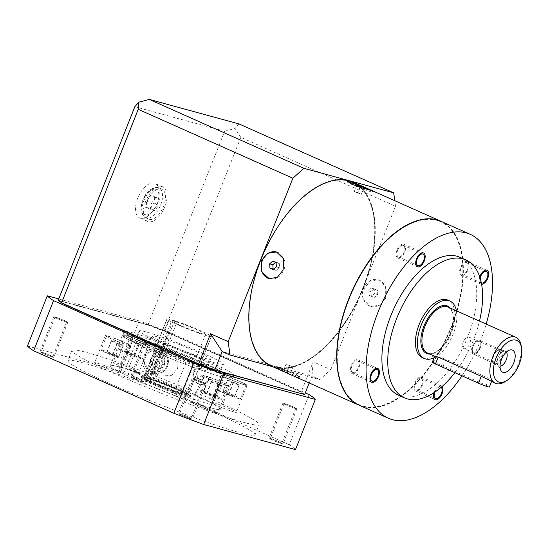 <?xml version="1.0" encoding="UTF-8"?>
<svg xmlns="http://www.w3.org/2000/svg" width="549" height="549" viewBox="0 0 549 549"><rect width="100%" height="100%" fill="white"/><g stroke="black" fill="none" stroke-linecap="round" stroke-linejoin="round"><path stroke-width="0.41" stroke-dasharray="2.75 2.06" d="M521.138 345.479A25.165 13.183 -66 0 1 518.482 363.802A25.165 13.183 -66 0 1 504.991 381.72M438.177 357.09L445.87 359.197L488.939 378.385L491.801 380.896L489.331 380.574M434.039 357.797A31.458 16.484 -66 0 0 453.165 334.156A31.458 16.484 114 0 0 456.411 310.809M422.373 357.632A31.458 16.484 -66 0 0 451.209 333.277A31.458 16.484 114 0 0 447.977 300.166M454.908 372.675A75.494 39.555 -66 0 0 473.657 339.412A75.494 39.555 114 0 0 479.483 321.09M398.581 395.239A75.494 39.555 114 0 0 467.782 336.798A75.494 39.555 114 0 0 460.028 257.323M461.984 375.832A100.659 52.745 114 0 0 486.194 324.082M481.343 282.927A6.293 3.294 -66 0 1 480.155 278.185M434.89 392.055A6.293 3.294 -66 0 1 434.973 391.849A6.293 3.294 -66 0 1 440.737 386.983A6.293 3.294 -66 0 1 441.176 387.258M359.17 405.231A100.659 52.745 -66 0 0 363.164 406.658A100.659 52.745 114 0 0 449.912 331.04A100.659 52.745 114 0 0 441.094 221.343M363.349 406.191A100.151 52.478 114 0 0 449.665 330.951A100.151 52.478 114 0 0 440.888 221.803A100.151 52.478 114 0 0 436.915 220.382A100.151 52.478 -66 0 0 350.598 295.616A100.151 52.478 -66 0 0 359.375 404.771A100.151 52.478 -66 0 0 363.349 406.191M363.157 406.102A100.151 52.478 114 0 0 449.473 330.869A100.151 52.478 114 0 0 440.696 221.714A100.151 52.478 114 0 0 436.723 220.293A100.151 52.478 114 0 0 350.406 295.534A100.151 52.478 114 0 0 359.176 404.682A100.151 52.478 114 0 0 363.157 406.102M359.073 405.189A100.659 52.745 -66 0 0 362.971 406.569A100.659 52.745 114 0 0 449.679 331.047A100.659 52.745 114 0 0 440.998 221.302M291.464 375.063L297.483 377.389L299.679 377.444L297.476 375.344L290.778 372.277L273.972 367.274M271.069 365.977A100.659 52.745 -66 0 0 275.063 367.405A100.659 52.745 114 0 0 361.818 291.793A100.659 52.745 114 0 0 352.993 182.09M364.22 288.451L363.788 299.644L370.863 306.466L379.524 305.258L385.755 298.045L385.645 286.702L378.158 279.764L370.033 281.115L364.22 288.451M347.682 181.005L347.318 181.925A13.842 0.947 -158.4 0 0 356.342 186.475A13.842 0.947 -158.4 0 0 370.952 191.821A13.842 0.947 21.6 0 0 373.052 192.116A13.842 0.947 21.6 0 0 370.177 190.318M347.318 181.925A13.842 0.947 -158.4 0 1 348.251 181.945M276.504 251.984L276.662 252.025A13.842 11.749 -74.7 0 1 283.785 270.177A13.842 11.749 105.3 0 1 269.367 278.727A13.842 11.749 105.3 0 1 269.264 278.7M272.709 261.125L275.914 261.997L275.502 262.367M276.099 262.635L279.304 263.506L275.914 261.997M276.408 266.889L279.613 267.768L279.304 263.506M273.327 269.634L276.531 270.513L279.613 267.768M273.738 269.271L276.531 270.513M297.942 376.223A13.842 0.947 -158.4 0 1 283.325 370.884A13.842 0.947 -158.4 0 1 274.308 366.334A13.842 0.947 -158.4 0 1 276.408 366.629A13.842 0.947 21.6 0 1 291.025 371.975A13.842 0.947 21.6 0 1 300.042 376.525A13.842 0.947 21.6 0 1 297.942 376.223M283.558 370.15L290.798 372.709L283.558 370.15L286.098 364.083L293.104 366.876L285.864 364.31M283.785 369.916L286.098 364.083M286.949 371.659L289.261 365.819M290.565 372.936L292.878 367.103M290.798 372.709L293.104 366.876M287.401 371.199L289.714 365.36M352.794 182.549A100.151 52.478 114 0 1 361.565 291.704A100.151 52.478 114 0 1 275.248 366.938A100.151 52.478 -66 0 1 271.275 365.517A100.151 52.478 -66 0 1 262.497 256.369A100.151 52.478 -66 0 1 348.814 181.136A100.151 52.478 114 0 1 352.794 182.549L352.595 182.467A100.151 52.478 -66 0 1 361.372 291.615A100.151 52.478 -66 0 1 275.056 366.849A100.151 52.478 -66 0 1 271.076 365.435A100.151 52.478 -66 0 1 262.305 256.28A100.151 52.478 -66 0 1 348.622 181.046A100.151 52.478 -66 0 1 352.595 182.467M272.812 366.753L319.765 379.585L330.8 369.669L313.177 361.818L301.257 391.931L304.633 394.539M134.834 106.712L224.623 131.252L148.01 324.761L164.213 330.875L240.826 137.367L395.493 206.273L394.745 200.694M395.493 206.273L330.8 369.669M319.765 379.585L311.935 376.099L313.177 361.818M164.213 330.875L301.257 391.931M240.826 137.367L235.034 128.473L239.035 123.944M224.623 131.252L235.034 128.473M58.221 300.221L148.01 324.761M157 203.308A18.872 9.889 -66 0 1 139.7 217.919A18.872 9.889 -66 0 1 137.765 198.052A18.872 9.889 -66 0 1 155.065 183.441A18.872 9.889 -66 0 1 157 203.308M58.544 300.344L61.92 302.952L198.573 363.836L214.776 369.951L304.304 394.415L300.934 391.808L164.281 330.923L148.079 324.809L58.503 300.44M58.729 298.931L139.144 320.911A144.696 9.882 -158.4 0 1 168.975 332.166L305.285 392.892M304.215 394.649L300.838 392.041L164.185 331.157L147.983 325.042L58.455 300.577M309.135 394.607L289.261 444.793A144.696 9.882 -158.4 0 1 295.479 449.597M168.975 332.166L149.108 382.351L289.261 444.793M210.233 378.007A10.067 8.544 105.3 0 1 199.747 384.225A10.067 8.544 105.3 0 1 194.572 371.028A10.067 8.544 105.3 0 1 205.058 364.811A10.067 8.544 105.3 0 1 210.233 378.007M139.144 320.911L119.277 371.097A144.696 9.882 -158.4 0 1 149.108 382.351M27.45 346L119.277 371.097M67.877 360.748A100.659 6.876 -158.4 0 0 133.482 393.832A100.659 6.876 -158.4 0 0 239.776 432.687A100.659 6.876 21.6 0 0 255.052 434.856A100.659 6.876 21.6 0 0 189.446 401.765A100.659 6.876 21.6 0 0 83.153 362.91A100.659 6.876 -158.4 0 0 67.877 360.748L71.94 350.475A100.659 6.876 -158.4 0 1 87.216 352.636A100.659 6.876 21.6 0 1 193.509 391.492A100.659 6.876 21.6 0 1 259.121 424.583A100.659 6.876 21.6 0 1 243.838 422.414A100.659 6.876 -158.4 0 1 137.545 383.566A100.659 6.876 -158.4 0 1 71.94 350.475M51.791 356.747A6.293 0.432 -158.4 0 1 45.148 354.318A6.293 0.432 -158.4 0 1 41.045 352.252A6.293 0.432 -158.4 0 1 41.999 352.389A6.293 0.432 -158.4 0 1 48.641 354.812A6.293 0.432 -158.4 0 1 52.745 356.884A6.293 0.432 -158.4 0 1 51.791 356.747M190.228 418.427A6.293 0.432 -158.4 0 1 183.586 415.998A6.293 0.432 -158.4 0 1 179.482 413.925A6.293 0.432 -158.4 0 1 180.436 414.063A6.293 0.432 -158.4 0 1 187.079 416.492A6.293 0.432 -158.4 0 1 191.182 418.558A6.293 0.432 -158.4 0 1 190.228 418.427M280.923 443.208A6.293 0.432 -158.4 0 1 274.28 440.785A6.293 0.432 -158.4 0 1 270.183 438.713A6.293 0.432 -158.4 0 1 271.137 438.85A6.293 0.432 -158.4 0 1 277.78 441.279A6.293 0.432 -158.4 0 1 281.877 443.345A6.293 0.432 -158.4 0 1 280.923 443.208M142.493 381.534A6.293 0.432 -158.4 0 1 135.843 379.105A6.293 0.432 -158.4 0 1 131.746 377.039A6.293 0.432 -158.4 0 1 132.7 377.17A6.293 0.432 -158.4 0 1 139.343 379.599A6.293 0.432 -158.4 0 1 143.447 381.672A6.293 0.432 -158.4 0 1 142.493 381.534M110.315 365.668A59.388 4.056 -158.4 0 0 149.019 385.192A59.388 4.056 -158.4 0 0 211.736 408.113A59.388 4.056 21.6 0 0 220.746 409.389A59.388 4.056 21.6 0 0 182.042 389.865A59.388 4.056 21.6 0 0 119.325 366.945A59.388 4.056 -158.4 0 0 110.315 365.668L122.42 335.089A59.388 4.056 21.6 0 0 161.125 354.613A59.388 4.056 21.6 0 0 223.841 377.534A59.388 4.056 21.6 0 0 232.851 378.81A59.388 4.056 21.6 0 0 194.147 359.286A59.388 4.056 21.6 0 0 131.431 336.365A59.388 4.056 21.6 0 0 122.42 335.089M118.268 372.599A13.842 0.947 -158.4 0 1 103.651 367.254A13.842 0.947 -158.4 0 1 94.634 362.704A13.842 0.947 -158.4 0 1 96.734 362.999A13.842 0.947 -158.4 0 1 111.351 368.345A13.842 0.947 -158.4 0 1 120.368 372.895A13.842 0.947 -158.4 0 1 118.268 372.599M215.832 412.477A13.842 0.947 -158.4 0 1 201.222 407.132A13.842 0.947 -158.4 0 1 192.198 402.582A13.842 0.947 -158.4 0 1 194.298 402.884A13.842 0.947 -158.4 0 1 208.915 408.223A13.842 0.947 -158.4 0 1 217.932 412.773A13.842 0.947 -158.4 0 1 215.832 412.477M234.327 412.052A13.842 0.947 -158.4 0 1 219.71 406.713A13.842 0.947 -158.4 0 1 210.692 402.163A13.842 0.947 -158.4 0 1 212.792 402.458A13.842 0.947 -158.4 0 1 227.403 407.804A13.842 0.947 -158.4 0 1 236.427 412.354A13.842 0.947 -158.4 0 1 234.327 412.052M136.763 372.174A13.842 0.947 -158.4 0 1 122.146 366.835A13.842 0.947 -158.4 0 1 113.121 362.285A13.842 0.947 -158.4 0 1 115.228 362.58A13.842 0.947 -158.4 0 1 129.839 367.919A13.842 0.947 -158.4 0 1 138.863 372.469A13.842 0.947 -158.4 0 1 136.763 372.174M122.653 335.178A59.134 4.042 -158.4 0 0 161.2 354.62A59.134 4.042 -158.4 0 0 223.642 377.444A59.134 4.042 21.6 0 0 232.618 378.721A59.134 4.042 21.6 0 0 194.078 359.279A59.134 4.042 21.6 0 0 131.63 336.455A59.134 4.042 -158.4 0 0 122.653 335.178L124.04 331.678A59.134 4.042 21.6 0 0 162.586 351.12A59.134 4.042 21.6 0 0 225.028 373.944A59.134 4.042 21.6 0 0 234.004 375.221A59.134 4.042 21.6 0 0 195.465 355.779A59.134 4.042 21.6 0 0 133.016 332.948A59.134 4.042 21.6 0 0 124.04 331.678M136.907 336.777A45.293 3.095 -158.4 0 0 166.429 351.662A45.293 3.095 -158.4 0 0 214.261 369.148A45.293 3.095 21.6 0 0 221.137 370.122A45.293 3.095 21.6 0 0 191.615 355.23A45.293 3.095 21.6 0 0 143.783 337.745A45.293 3.095 -158.4 0 0 136.907 336.777L139.22 330.937A45.293 3.095 21.6 0 0 168.742 345.829A45.293 3.095 21.6 0 0 216.574 363.314A45.293 3.095 21.6 0 0 223.45 364.289A45.293 3.095 21.6 0 0 193.927 349.397A45.293 3.095 21.6 0 0 146.096 331.912A45.293 3.095 21.6 0 0 139.22 330.937M197.366 351.991A31.458 2.148 21.6 0 0 167.774 340.229A31.458 2.148 21.6 0 0 152.087 336.036A31.458 2.148 21.6 0 0 165.297 343.228A31.458 2.148 21.6 0 0 194.895 354.997A31.458 2.148 21.6 0 0 210.583 359.19A31.458 2.148 21.6 0 0 197.366 351.991M207.344 367.363A31.458 2.148 -158.4 0 0 194.133 360.165A31.458 2.148 21.6 0 0 154.99 345.266A31.458 2.148 21.6 0 0 152.423 344.566A31.458 2.148 21.6 0 0 148.854 344.202A31.458 2.148 21.6 0 0 162.065 351.401A31.458 2.148 -158.4 0 0 191.656 363.17A31.458 2.148 -158.4 0 0 207.344 367.363L210.583 359.19M158.318 347.194L137.71 338.012A50.33 3.438 21.6 0 0 131.307 337.258A50.33 3.438 21.6 0 0 185.885 362.491L223.265 374.542A50.33 3.438 21.6 0 0 224.891 374.308A50.33 3.438 21.6 0 0 193.2 358.229A50.33 3.438 21.6 0 0 140.276 338.712L160.884 347.894A23.909 1.633 21.6 0 0 158.318 347.194L146.027 378.24A23.909 1.633 21.6 0 0 143.577 378.028A23.909 1.633 21.6 0 0 153.624 383.497A23.909 1.633 21.6 0 0 176.112 392.439A23.909 1.633 21.6 0 0 188.032 395.63A23.909 1.633 21.6 0 0 177.993 390.161A23.909 1.633 21.6 0 0 148.594 378.94L160.884 347.894M148.594 378.94L146.624 378.062A26.421 1.805 -158.4 0 1 174.259 388.335A26.421 1.805 -158.4 0 1 190.373 396.556A26.421 1.805 -158.4 0 1 165.146 388.507A26.421 1.805 -158.4 0 1 141.237 377.101A26.421 1.805 -158.4 0 1 144.064 377.362L144.339 376.662L125.694 368.352L137.71 338.012M144.064 377.362L146.027 378.24M185.885 362.491L173.868 392.837L211.248 404.887L223.265 374.542M173.868 392.837A50.33 3.438 -158.4 0 1 119.291 367.604A50.33 3.438 -158.4 0 1 125.694 368.352M140.276 338.712L128.26 369.058A50.33 3.438 -158.4 0 1 181.191 388.575A50.33 3.438 -158.4 0 1 212.882 404.654A50.33 3.438 -158.4 0 1 211.248 404.887M142.905 360.817L148.505 369.038L160.466 376.099L171.954 375.31L177.821 368.008L176.105 358.497L165.469 351.381L153.94 350.694L145.876 353.316A12.579 10.685 105.3 0 1 156.98 349.061A12.579 10.685 105.3 0 1 163.966 364.014A12.579 10.685 105.3 0 1 150.344 373.334A12.579 10.685 105.3 0 1 142.905 360.817L145.876 353.316M128.26 369.058L146.906 377.362A26.421 1.805 21.6 0 1 174.541 387.635A26.421 1.805 21.6 0 1 190.654 395.856A26.421 1.805 21.6 0 1 165.421 387.807A26.421 1.805 21.6 0 1 141.518 376.401A26.421 1.805 21.6 0 1 144.339 376.662M146.624 378.062L146.906 377.362M201.373 331.102A23.909 1.633 21.6 0 0 178.885 322.16A23.909 1.633 21.6 0 0 166.965 318.969A23.909 1.633 21.6 0 0 177.004 324.438A23.909 1.633 -158.4 0 0 199.493 333.387A23.909 1.633 -158.4 0 0 211.413 336.571A23.909 1.633 -158.4 0 0 201.373 331.102M176.908 322.078L172.077 319.923A23.779 1.626 -158.4 0 1 196.906 329.174A23.779 1.626 -158.4 0 1 211.296 336.523A23.779 1.626 -158.4 0 1 188.588 329.283A23.779 1.626 -158.4 0 1 167.081 319.017A23.779 1.626 -158.4 0 1 169.511 319.223L174.342 321.378A17.616 1.201 -158.4 0 0 172.811 321.289L149.705 379.64A17.616 1.201 21.6 0 0 165.64 387.244A17.616 1.201 21.6 0 0 182.46 392.61A17.616 1.201 21.6 0 0 172.091 387.285A17.616 1.201 21.6 0 0 153.802 380.436L176.908 322.078A17.616 1.201 -158.4 0 1 195.19 328.933A17.616 1.201 -158.4 0 1 205.566 334.259A17.616 1.201 -158.4 0 1 188.746 328.892A17.616 1.201 -158.4 0 1 172.811 321.289M153.802 380.436L148.971 378.282A23.779 1.626 -158.4 0 1 173.807 387.532A23.779 1.626 -158.4 0 1 188.197 394.882A23.779 1.626 -158.4 0 1 165.489 387.635A23.779 1.626 -158.4 0 1 143.975 377.376A23.779 1.626 -158.4 0 1 146.405 377.582L169.511 319.223M146.405 377.582L151.236 379.736L174.342 321.378M148.971 378.282L172.077 319.923M151.236 379.736A17.616 1.201 21.6 0 0 149.705 379.64M161.982 364.907A10.692 9.079 105.3 0 1 150.845 371.515A10.692 9.079 105.3 0 1 145.341 357.488A10.692 9.079 105.3 0 1 156.479 350.88A10.692 9.079 105.3 0 1 161.982 364.907M155.552 360.933L159.663 357.275L164.185 359.286L164.597 364.961L160.486 368.626L155.964 366.608L155.552 360.933L150.426 359.533L150.838 365.209L155.353 367.226L159.464 363.562L159.052 357.886L154.53 355.876L150.426 359.533M159.663 357.275L154.53 355.876M155.964 366.608L150.838 365.209M160.486 368.626L155.353 367.226M164.597 364.961L159.464 363.562M164.185 359.286L159.052 357.886M128.988 345.52A13.842 0.947 -158.4 0 1 114.377 340.174A13.842 0.947 -158.4 0 1 105.353 335.624A13.842 0.947 -158.4 0 1 107.453 335.926A13.842 0.947 -158.4 0 1 122.07 341.265A13.842 0.947 -158.4 0 1 131.094 345.815A13.842 0.947 -158.4 0 1 128.988 345.52M108.434 336.359A12.579 0.858 -158.4 0 1 121.72 341.217A12.579 0.858 -158.4 0 1 129.921 345.355A12.579 0.858 -158.4 0 1 128.013 345.081A12.579 0.858 -158.4 0 1 114.727 340.229A12.579 0.858 -158.4 0 1 106.527 336.091A12.579 0.858 -158.4 0 1 108.434 336.359M226.552 385.398A13.842 0.947 -158.4 0 1 211.941 380.059A13.842 0.947 -158.4 0 1 202.917 375.509A13.842 0.947 -158.4 0 1 205.017 375.804A13.842 0.947 -158.4 0 1 219.634 381.15A13.842 0.947 -158.4 0 1 228.659 385.7A13.842 0.947 -158.4 0 1 226.552 385.398M225.577 384.966A12.579 0.858 -158.4 0 1 212.291 380.107A12.579 0.858 -158.4 0 1 204.091 375.969A12.579 0.858 -158.4 0 1 205.999 376.243A12.579 0.858 -158.4 0 1 219.284 381.095A12.579 0.858 -158.4 0 1 227.485 385.233A12.579 0.858 -158.4 0 1 225.577 384.966M245.046 384.979A13.842 0.947 -158.4 0 1 230.429 379.634A13.842 0.947 -158.4 0 1 221.412 375.084A13.842 0.947 -158.4 0 1 223.512 375.386A13.842 0.947 -158.4 0 1 238.129 380.725A13.842 0.947 -158.4 0 1 247.146 385.274A13.842 0.947 -158.4 0 1 245.046 384.979M244.065 384.54A12.579 0.858 -158.4 0 1 230.779 379.682A12.579 0.858 -158.4 0 1 222.578 375.55A12.579 0.858 -158.4 0 1 224.486 375.818A12.579 0.858 -158.4 0 1 237.779 380.677A12.579 0.858 -158.4 0 1 245.979 384.815A12.579 0.858 -158.4 0 1 244.065 384.54M147.482 345.095A13.842 0.947 -158.4 0 1 132.865 339.756A13.842 0.947 -158.4 0 1 123.848 335.206A13.842 0.947 -158.4 0 1 125.947 335.501A13.842 0.947 -158.4 0 1 140.558 340.847A13.842 0.947 -158.4 0 1 149.582 345.396A13.842 0.947 -158.4 0 1 147.482 345.095M146.501 344.662A12.579 0.858 -158.4 0 1 133.215 339.804A12.579 0.858 -158.4 0 1 125.014 335.665A12.579 0.858 -158.4 0 1 126.922 335.94A12.579 0.858 -158.4 0 1 140.215 340.799A12.579 0.858 -158.4 0 1 148.415 344.93A12.579 0.858 -158.4 0 1 146.501 344.662M102.889 350.365A12.579 0.858 -158.4 0 1 116.175 355.224A12.579 0.858 -158.4 0 1 124.376 359.362A12.579 0.858 -158.4 0 1 122.468 359.087A12.579 0.858 -158.4 0 1 109.182 354.229A12.579 0.858 -158.4 0 1 100.982 350.097A12.579 0.858 -158.4 0 1 102.889 350.365M118.33 357.248L106.643 352.595L107.028 352.211L118.708 356.864L122.949 345.575L116.916 343.441L111.269 340.922L111.646 340.538L123.333 345.191L122.949 345.575M220.032 398.972A12.579 0.858 -158.4 0 1 206.747 394.113A12.579 0.858 -158.4 0 1 198.546 389.975A12.579 0.858 -158.4 0 1 200.454 390.243A12.579 0.858 -158.4 0 1 213.739 395.102A12.579 0.858 -158.4 0 1 221.94 399.24A12.579 0.858 -158.4 0 1 220.032 398.972M213.945 395.616L216.985 397.291L213.287 396.282L203.494 391.924L213.945 395.616L218.564 383.95L221.611 385.624L211.159 381.926L208.119 380.251L218.564 383.95M238.52 398.547A12.579 0.858 -158.4 0 1 225.234 393.688A12.579 0.858 -158.4 0 1 217.033 389.557A12.579 0.858 -158.4 0 1 218.941 389.824A12.579 0.858 -158.4 0 1 232.234 394.683A12.579 0.858 -158.4 0 1 240.435 398.814A12.579 0.858 -158.4 0 1 238.52 398.547M223.079 391.67L234.766 396.323L234.382 396.701L228.35 394.566L222.702 392.048L227.705 379.997L227.32 380.382L232.975 382.9L239.007 385.034L239.385 384.65L227.705 379.997M140.956 358.669A12.579 0.858 -158.4 0 1 127.67 353.81A12.579 0.858 -158.4 0 1 119.469 349.672A12.579 0.858 -158.4 0 1 121.377 349.946A12.579 0.858 -158.4 0 1 134.663 354.798A12.579 0.858 -158.4 0 1 142.87 358.936A12.579 0.858 -158.4 0 1 140.956 358.669M127.464 353.295L124.424 351.621L128.123 352.63L137.916 356.994L127.464 353.295L132.089 341.622L129.042 339.948L132.748 340.956L142.534 345.321L132.089 341.622M229.111 393.805L233.737 382.131M222.702 392.048L227.32 380.382M228.35 394.566L232.975 382.9M234.382 396.701L239.007 385.034M234.766 396.323L239.385 384.65M124.424 351.621L129.042 339.948M134.21 355.978L138.835 344.312M137.916 356.994L142.534 345.321M134.869 355.32L139.494 343.647M128.123 352.63L132.748 340.956M112.298 355.107L116.916 343.441M118.708 356.864L123.333 345.191M113.06 354.345L117.678 342.672M107.028 352.211L111.646 340.538M106.643 352.595L111.269 340.922M216.985 397.291L221.611 385.624M207.199 392.933L211.818 381.26M203.494 391.924L208.119 380.251M206.541 393.599L211.159 381.926M213.287 396.282L217.905 384.609M65.654 321.735A6.293 0.432 -158.4 0 1 59.011 319.305A6.293 0.432 -158.4 0 1 54.907 317.24A6.293 0.432 -158.4 0 1 55.861 317.37A6.293 0.432 -158.4 0 1 62.511 319.799A6.293 0.432 -158.4 0 1 66.607 321.872A6.293 0.432 -158.4 0 1 65.654 321.735A6.293 0.432 21.6 0 0 63.965 320.431A6.293 0.432 21.6 0 0 55.861 317.37A6.293 0.432 21.6 0 0 57.549 318.681A6.293 0.432 21.6 0 0 65.654 321.735M204.091 383.408A6.293 0.432 -158.4 0 1 197.448 380.985A6.293 0.432 -158.4 0 1 193.344 378.913A6.293 0.432 -158.4 0 1 194.298 379.05A6.293 0.432 -158.4 0 1 200.941 381.48A6.293 0.432 -158.4 0 1 205.045 383.545A6.293 0.432 -158.4 0 1 204.091 383.408M294.786 408.195A6.293 0.432 -158.4 0 1 288.143 405.766A6.293 0.432 -158.4 0 1 284.046 403.7A6.293 0.432 -158.4 0 1 285 403.838A6.293 0.432 -158.4 0 1 291.643 406.267A6.293 0.432 -158.4 0 1 295.746 408.332A6.293 0.432 -158.4 0 1 294.786 408.195A6.293 0.432 21.6 0 0 293.097 406.891A6.293 0.432 21.6 0 0 285 403.838A6.293 0.432 21.6 0 0 286.688 405.141A6.293 0.432 21.6 0 0 294.786 408.195M156.355 346.522A6.293 0.432 -158.4 0 1 149.712 344.093A6.293 0.432 -158.4 0 1 145.609 342.027A6.293 0.432 -158.4 0 1 146.562 342.157A6.293 0.432 -158.4 0 1 153.205 344.587A6.293 0.432 -158.4 0 1 157.309 346.659A6.293 0.432 -158.4 0 1 156.355 346.522M209.334 377.76A10.067 8.544 105.3 0 1 198.855 383.984A10.067 8.544 105.3 0 1 193.673 370.781A10.067 8.544 105.3 0 1 204.159 364.563A10.067 8.544 105.3 0 1 209.334 377.76M197.4 377.932L196.981 372.256L201.092 368.599L205.614 370.609L206.026 376.285L201.915 379.949L193.55 376.882L193.138 371.206L197.242 367.542L201.764 369.559L202.176 375.235L198.072 378.899L193.55 376.882M196.981 372.256L193.138 371.206M201.915 379.949L198.072 378.899M206.026 376.285L202.176 375.235M205.614 370.609L201.764 369.559M201.092 368.599L197.242 367.542M309.211 382.969L311.935 376.099L222.146 351.559M145.595 201.538A18.872 9.889 114 0 0 147.537 221.412A18.872 9.889 114 0 0 164.837 206.801A18.872 9.889 114 0 0 162.895 186.928A18.872 9.889 114 0 0 145.595 201.538M146.878 201.888A16.353 8.571 -66 0 1 161.873 189.227A16.353 8.571 -66 0 1 163.554 206.445A16.353 8.571 -66 0 1 148.559 219.113A16.353 8.571 -66 0 1 146.878 201.888M155.676 197.825L151.51 203.157L151.05 209.498L154.756 210.507L158.915 205.182L159.375 198.841L150.776 195.65L154.482 196.659L154.022 203L149.863 208.332L146.158 207.316L146.617 200.975L150.776 195.65M146.617 200.975L151.51 203.157M146.158 207.316L151.05 209.498M149.863 208.332L154.756 210.507M154.022 203L158.915 205.182M154.482 196.659L159.375 198.841M362.395 188.115L363.63 188.485M360.199 187.339L358.106 192.63L354.256 191.58L361.269 194.367L358.106 192.63M356.685 185.795L354.482 191.347M363.809 188.307L361.496 194.14M363.575 188.533L361.269 194.367M359.959 187.25L357.646 193.09M356.569 185.74L354.256 191.58M385.117 297.867A13.842 11.749 -74.7 0 0 377.993 279.722A13.842 11.749 -74.7 0 0 363.582 288.273A13.842 11.749 105.3 0 0 370.699 306.424A13.842 11.749 105.3 0 0 385.117 297.867M371.268 295.815L370.959 291.56L374.041 288.815L377.431 290.325L377.739 294.58L374.658 297.325L368.056 294.943L367.748 290.682L370.829 287.937L374.226 289.447L374.535 293.708L371.453 296.453L368.056 294.943M370.959 291.56L367.748 290.682M374.658 297.325L371.453 296.453M377.739 294.58L374.535 293.708M377.431 290.325L374.226 289.447M374.041 288.815L370.829 287.937M397.648 250.241A6.293 3.294 -66 0 1 403.412 245.369A6.293 3.294 -66 0 1 404.057 251.991A6.293 3.294 -66 0 1 398.293 256.863A6.293 3.294 -66 0 1 397.648 250.241M466.657 262.628A6.293 3.294 -66 0 1 466.904 262.717A6.293 3.294 -66 0 1 467.453 269.573A6.293 3.294 -66 0 1 462.032 274.301A6.293 3.294 -66 0 1 461.784 274.212A6.293 3.294 -66 0 1 461.229 267.356A6.293 3.294 -66 0 1 466.657 262.628M421.804 384.883A6.293 3.294 -66 0 1 416.039 389.749A6.293 3.294 -66 0 1 415.394 383.127A6.293 3.294 -66 0 1 421.158 378.261A6.293 3.294 -66 0 1 421.804 384.883M352.801 372.49A6.293 3.294 -66 0 1 352.547 372.4A6.293 3.294 -66 0 1 351.998 365.545A6.293 3.294 -66 0 1 357.42 360.817A6.293 3.294 -66 0 1 357.667 360.906A6.293 3.294 -66 0 1 358.223 367.761A6.293 3.294 -66 0 1 352.801 372.49M432.269 362.278A7.549 0.515 -158.4 0 1 436.03 363.28A7.549 0.515 -158.4 0 1 443.132 366.108L486.208 385.295A7.549 0.515 -158.4 0 1 489.379 387.024M478.9 341.354A6.416 3.363 -66 0 1 479.558 348.107A6.416 3.363 114 0 1 473.677 353.076A6.416 3.363 114 0 1 473.018 346.323A6.416 3.363 -66 0 1 478.9 341.354L499.165 350.386A6.416 3.363 -66 0 0 496.721 350.784A6.416 3.363 -66 0 0 493.283 355.347A6.416 3.363 114 0 0 492.604 360.02L492.872 361.551A8.05 4.22 114 0 1 493.723 355.69A8.05 4.22 -66 0 1 498.039 349.953A8.05 4.22 -66 0 1 501.107 349.452L505.409 351.374A8.05 4.22 -66 0 0 504.565 351.182A8.05 4.22 -66 0 0 498.025 357.605A8.05 4.22 114 0 0 498.149 365.586A8.05 4.22 114 0 0 498.856 366.087A8.05 4.22 114 0 0 500.029 366.272M505.409 351.374A8.05 4.22 -66 0 1 506.336 352.115M501.107 349.452A8.05 4.22 -66 0 1 501.93 357.934A8.05 4.22 114 0 1 494.546 364.165L498.856 366.087M492.872 361.551A8.05 4.22 114 0 0 494.546 364.165M492.604 360.02A6.416 3.363 114 0 0 493.942 362.107A6.416 3.363 114 0 0 499.823 357.138A6.416 3.363 -66 0 0 499.165 350.386M473.087 346.337A6.293 3.294 -66 0 1 478.852 341.471A6.293 3.294 -66 0 1 479.497 348.093A6.293 3.294 114 0 1 473.732 352.966A6.293 3.294 114 0 1 473.087 346.337M463.939 348.601A6.293 3.294 114 0 1 463.294 341.979A6.293 3.294 -66 0 1 469.059 337.107A6.293 3.294 -66 0 1 469.711 343.729A6.293 3.294 114 0 1 463.939 348.601L473.732 352.966M480.142 348.265A7.549 3.953 -66 0 1 473.217 354.112A7.549 3.953 -66 0 1 472.442 346.165A7.549 3.953 -66 0 1 479.366 340.318A7.549 3.953 -66 0 1 480.142 348.265M493.585 355.587A7.549 3.953 114 0 0 494.361 363.534A7.549 3.953 114 0 0 501.285 357.687A7.549 3.953 114 0 0 500.51 349.74A7.549 3.953 114 0 0 493.585 355.587M397.002 250.063A7.549 3.953 -66 0 1 403.927 244.223A7.549 3.953 -66 0 1 404.702 252.169A7.549 3.953 -66 0 1 397.778 258.009A7.549 3.953 -66 0 1 397.002 250.063M467.117 261.461A7.549 3.953 -66 0 1 467.419 261.571A7.549 3.953 -66 0 1 468.077 269.799A7.549 3.953 -66 0 1 461.572 275.468A7.549 3.953 -66 0 1 461.27 275.365A7.549 3.953 -66 0 1 460.611 267.137A7.549 3.953 -66 0 1 467.117 261.461M479.771 276.984A7.549 3.953 114 0 0 480.849 284.087A7.549 3.953 114 0 0 481.15 284.19A7.549 3.953 114 0 0 481.597 284.265M422.449 385.055A7.549 3.953 -66 0 1 415.524 390.902A7.549 3.953 -66 0 1 414.749 382.955A7.549 3.953 -66 0 1 421.673 377.108A7.549 3.953 -66 0 1 422.449 385.055M442.075 386.482A7.549 3.953 114 0 0 441.245 385.83A7.549 3.953 114 0 0 434.328 391.677A7.549 3.953 114 0 0 433.978 392.659M352.334 373.656A7.549 3.953 -66 0 1 352.039 373.553A7.549 3.953 -66 0 1 351.374 365.325A7.549 3.953 -66 0 1 357.879 359.65A7.549 3.953 -66 0 1 358.181 359.76A7.549 3.953 -66 0 1 358.84 367.988A7.549 3.953 -66 0 1 352.334 373.656M295.767 408.634A7.549 0.515 -158.4 0 1 287.793 405.718A7.549 0.515 -158.4 0 1 282.872 403.241A7.549 0.515 -158.4 0 1 284.018 403.398A7.549 0.515 -158.4 0 1 291.993 406.315A7.549 0.515 -158.4 0 1 296.913 408.799A7.549 0.515 -158.4 0 1 295.767 408.634M281.905 443.647A7.549 0.515 -158.4 0 1 273.93 440.73A7.549 0.515 -158.4 0 1 269.01 438.253A7.549 0.515 -158.4 0 1 270.156 438.411A7.549 0.515 -158.4 0 1 278.13 441.327A7.549 0.515 -158.4 0 1 283.051 443.812A7.549 0.515 -158.4 0 1 281.905 443.647M155.305 345.39A7.549 0.515 -158.4 0 1 158.476 347.119A7.549 0.515 -158.4 0 1 154.715 346.11A7.549 0.515 -158.4 0 1 147.612 343.29A7.549 0.515 -158.4 0 1 144.442 341.56A7.549 0.515 -158.4 0 1 148.203 342.569A7.549 0.515 -158.4 0 1 155.305 345.39M141.443 380.402A7.549 0.515 -158.4 0 1 144.613 382.131A7.549 0.515 -158.4 0 1 140.846 381.13A7.549 0.515 -158.4 0 1 133.75 378.302A7.549 0.515 -158.4 0 1 130.573 376.573A7.549 0.515 -158.4 0 1 134.34 377.582A7.549 0.515 -158.4 0 1 141.443 380.402M154.667 345.218A6.293 0.432 21.6 0 0 146.562 342.157A6.293 0.432 21.6 0 0 148.251 343.461A6.293 0.432 21.6 0 0 156.355 346.522A6.293 0.432 21.6 0 0 154.667 345.218M54.886 316.938A7.549 0.515 -158.4 0 1 62.854 319.854A7.549 0.515 -158.4 0 1 67.774 322.332A7.549 0.515 -158.4 0 1 66.635 322.174A7.549 0.515 -158.4 0 1 58.661 319.257A7.549 0.515 -158.4 0 1 53.74 316.773A7.549 0.515 -158.4 0 1 54.886 316.938M41.024 351.95A7.549 0.515 -158.4 0 1 48.991 354.867A7.549 0.515 -158.4 0 1 53.912 357.344A7.549 0.515 -158.4 0 1 52.766 357.186A7.549 0.515 -158.4 0 1 44.798 354.27A7.549 0.515 -158.4 0 1 39.878 351.785A7.549 0.515 -158.4 0 1 41.024 351.95M195.348 380.176A7.549 0.515 -158.4 0 1 192.177 378.453A7.549 0.515 -158.4 0 1 195.938 379.455A7.549 0.515 -158.4 0 1 203.041 382.282A7.549 0.515 -158.4 0 1 206.211 384.012A7.549 0.515 -158.4 0 1 202.451 383.003A7.549 0.515 -158.4 0 1 195.348 380.176M181.486 415.195A7.549 0.515 -158.4 0 1 178.315 413.466A7.549 0.515 -158.4 0 1 182.076 414.474A7.549 0.515 -158.4 0 1 189.179 417.295A7.549 0.515 -158.4 0 1 192.349 419.024A7.549 0.515 -158.4 0 1 188.588 418.015A7.549 0.515 -158.4 0 1 181.486 415.195M195.986 380.354A6.293 0.432 21.6 0 0 204.091 383.408A6.293 0.432 21.6 0 0 202.403 382.104A6.293 0.432 21.6 0 0 194.298 379.05A6.293 0.432 21.6 0 0 195.986 380.354M450.551 333.538A25.165 13.183 114 0 0 447.963 307.049C454.05 310.878 454.812 319.648 450.235 333.367C445.198 346.844 433.436 356.349 427.479 353.021A25.165 13.183 -66 0 0 450.551 333.538M450.345 308.113A25.92 13.581 114 0 1 450.345 333.38A25.92 13.581 -66 0 1 429.867 354.084M167.37 366.375A10.692 9.079 105.3 0 1 156.232 372.984A10.692 9.079 105.3 0 1 150.728 358.964A10.692 9.079 105.3 0 1 161.866 352.355A10.692 9.079 105.3 0 1 167.37 366.375M166.827 365.957A8.681 7.37 105.3 0 1 156.884 371A8.681 7.37 105.3 0 1 153.322 359.938A8.681 7.37 105.3 0 1 163.266 354.894A8.681 7.37 105.3 0 1 166.827 365.957M160.617 205.141A16.353 8.571 114 0 0 158.935 187.923A16.353 8.571 114 0 0 143.941 200.584A16.353 8.571 114 0 0 145.622 217.802A16.353 8.571 114 0 0 160.617 205.141M157.378 203.919A13.842 7.254 114 0 0 155.401 189.151A13.842 7.254 114 0 0 143.268 200.062A13.842 7.254 114 0 0 145.238 214.824A13.842 7.254 114 0 0 157.378 203.919M445.87 359.197L443.132 366.108M488.939 378.385L486.208 385.295M373.423 191.196L373.052 192.116M273.944 367.254L274.308 366.334M299.679 377.444L300.042 376.525M255.052 434.856L259.121 424.583M220.746 409.389L232.851 378.81M232.618 378.721L234.004 375.221M221.137 370.122L223.45 364.289M148.854 344.202L152.087 336.036M119.291 367.604L131.307 337.258M212.882 404.654L224.891 374.308M143.577 378.028L166.965 318.969M188.032 395.63L211.413 336.571M167.081 319.017L143.975 377.376M211.296 336.523L188.197 394.882M205.566 334.259L182.46 392.61M190.373 396.556L190.654 395.856M141.237 377.101L141.518 376.401M150.344 373.334L160.466 376.099M156.98 349.061L165.469 351.381M150.845 371.515L156.232 372.984C161.996 373.498 165.812 371.309 167.671 366.423C169.648 359.574 167.713 354.88 161.866 352.355L156.479 350.88M105.353 335.624L94.634 362.704M131.094 345.815L120.368 372.895M202.917 375.509L192.198 402.582M228.659 385.7L217.932 412.773M221.412 375.084L210.692 402.163M247.146 385.274L236.427 412.354M123.848 335.206L113.121 362.285M149.582 345.396L138.863 372.469M129.921 345.355L124.376 359.362M106.527 336.091L100.982 350.097M204.091 375.969L198.546 389.975M227.485 385.233L221.94 399.24M222.578 375.55L217.033 389.557M245.979 384.815L240.435 398.814M125.014 335.665L119.469 349.672M148.415 344.93L142.87 358.936M54.907 317.24L41.045 352.252M66.607 321.872L52.745 356.884M193.344 378.913L179.482 413.925M205.045 383.545L191.182 418.558M284.046 403.7L270.183 438.713M295.746 408.332L281.877 443.345M145.609 342.027L131.746 377.039M157.309 346.659L143.447 381.672M198.855 383.984L199.747 384.225M204.159 364.563L205.058 364.811M147.537 221.412L139.7 217.919M162.895 186.928L155.065 183.441M161.873 189.227L158.935 187.923C156.06 185.219 146.151 190.208 142.884 200.008C139.803 208.805 140.716 214.734 145.622 217.802L148.559 219.113M422.991 254.091L403.412 245.369M417.871 265.586L398.293 256.863M486.483 271.439L466.904 262.717M481.363 282.934L461.784 274.212M435.618 398.471L416.039 389.749M440.737 386.983L421.158 378.261M372.126 381.123L352.547 372.4M377.245 369.628L357.667 360.906M491.801 380.896L491.54 381.562M498.149 365.586L500.352 369.052M504.565 351.182L508.614 350.502M496.721 350.784L498.039 349.953M473.677 353.076L493.942 362.107M469.059 337.107L478.852 341.471M494.361 363.534L473.217 354.112M500.51 349.74L479.366 340.318M423.505 252.945L403.927 244.223M417.357 266.732L397.778 258.009M486.99 270.293L467.419 261.571M480.849 284.087L461.27 275.365M435.103 399.624L415.524 390.902M441.245 385.83L421.673 377.108M371.611 382.276L352.039 373.553M377.76 368.482L358.181 359.76M282.872 403.241L269.01 438.253M296.913 408.799L283.051 443.812M158.476 347.119L144.613 382.131M144.442 341.56L130.573 376.573M67.774 322.332L53.912 357.344M53.74 316.773L39.878 351.785M192.177 378.453L178.315 413.466M206.211 384.012L192.349 419.024"/><path stroke-width="0.82" d="M496.07 358.017A22.646 11.865 -66 0 1 510.584 340.668A22.646 11.865 -66 0 1 521.55 347.833A22.646 11.865 -66 0 1 519.162 364.323A22.646 11.865 -66 0 1 507.015 380.45A22.646 11.865 -66 0 1 494.814 378.172A22.646 11.865 -66 0 1 496.07 358.017M501.457 359.492A12.078 6.327 114 0 0 500.352 369.052A12.078 6.327 114 0 0 506.363 371.961A12.078 6.327 114 0 0 513.775 362.855A12.078 6.327 114 0 0 508.614 350.502A12.078 6.327 114 0 0 501.457 359.492M507.015 380.45L504.991 381.72A25.165 13.183 -66 0 1 495.418 383.284A25.165 13.183 -66 0 1 492.83 356.795A25.165 13.183 -66 0 1 515.895 337.312A25.165 13.183 -66 0 1 521.138 345.479L521.55 347.833M438.177 357.09L481.247 376.285L478.508 383.195L435.439 364.001A7.549 0.515 -158.4 0 1 432.269 362.278L434.691 356.15L438.177 357.09L435.439 364.001M495.418 383.284L481.247 376.285M456.411 310.809A31.458 16.484 114 0 0 449.933 301.037A31.458 16.484 114 0 0 421.104 325.392A31.458 16.484 -66 0 0 424.336 358.504A31.458 16.484 -66 0 0 434.039 357.797M449.933 301.037L447.977 300.166A31.458 16.484 114 0 0 419.141 324.521A31.458 16.484 -66 0 0 422.373 357.632L424.336 358.504M479.483 321.09A75.494 39.555 114 0 0 465.902 259.938A75.494 39.555 114 0 0 396.694 318.386A75.494 39.555 -66 0 0 404.455 397.86A75.494 39.555 -66 0 0 454.908 372.675M465.902 259.938L460.028 257.323A75.494 39.555 114 0 0 390.826 315.764A75.494 39.555 114 0 0 398.581 395.239L404.455 397.86M486.194 324.082A100.659 52.745 114 0 0 470.267 234.341L441.094 221.343A100.659 52.745 114 0 0 437.1 219.916A100.659 52.745 -66 0 0 350.351 295.527A100.659 52.745 -66 0 0 359.17 405.231L388.342 418.228A100.659 52.745 -66 0 0 392.336 419.649A100.659 52.745 114 0 0 461.984 375.832M470.267 234.341A100.659 52.745 114 0 0 466.273 232.913A100.659 52.745 -66 0 0 379.524 308.524A100.659 52.745 -66 0 0 388.342 418.228M417.226 258.963A6.293 3.294 -66 0 1 422.991 254.091A6.293 3.294 -66 0 1 423.636 260.713A6.293 3.294 -66 0 1 417.871 265.586A6.293 3.294 -66 0 1 417.226 258.963M480.155 278.185A6.293 3.294 -66 0 1 486.229 271.35A6.293 3.294 -66 0 1 486.483 271.439A6.293 3.294 -66 0 1 487.032 278.295A6.293 3.294 -66 0 1 481.61 283.023A6.293 3.294 -66 0 1 481.363 282.934A6.293 3.294 -66 0 1 481.343 282.927M441.176 387.258A6.293 3.294 -66 0 1 441.382 393.606A6.293 3.294 -66 0 1 435.618 398.471A6.293 3.294 -66 0 1 434.89 392.055M372.373 381.212A6.293 3.294 -66 0 1 372.126 381.123A6.293 3.294 -66 0 1 371.577 374.267A6.293 3.294 -66 0 1 376.998 369.539A6.293 3.294 -66 0 1 377.245 369.628A6.293 3.294 -66 0 1 377.801 376.484A6.293 3.294 -66 0 1 372.373 381.212M440.998 221.302A100.659 52.745 114 0 0 440.902 221.254A100.659 52.745 114 0 0 436.908 219.826A100.659 52.745 -66 0 0 350.152 295.444A100.659 52.745 -66 0 0 358.971 405.141L271.069 365.977A100.659 52.745 -66 0 1 262.25 256.28A100.659 52.745 -66 0 1 348.999 180.669A100.659 52.745 114 0 1 352.993 182.09L373.423 191.196L356.438 186.118L349.816 183.064L347.682 181.005L349.885 181.06L355.896 183.387M370.177 190.318A13.842 0.947 21.6 0 0 349.418 182.227A13.842 0.947 -158.4 0 0 348.251 181.945M261.605 260.404L267.843 253.192L276.504 251.984L283.579 258.805L283.14 269.998L277.327 277.334L269.202 278.686L261.722 271.748L261.605 260.404M269.264 278.7A13.842 11.749 105.3 0 1 262.25 260.583A13.842 11.749 -74.7 0 1 276.566 252.005M272.709 261.125L269.628 263.87L269.936 268.125L273.327 269.634L276.408 266.889L276.099 262.635L272.709 261.125M275.502 262.367L272.832 264.742L273.141 269.003L273.738 269.271M269.628 263.87L272.832 264.742M269.936 268.125L273.141 269.003M61.598 302.828L138.211 109.32L138.835 102.183L134.834 106.712L58.221 300.221L61.598 302.828L198.642 363.884L210.562 333.778L228.185 341.622L229.976 355.052L272.812 366.753M228.185 341.622L292.878 178.226L303.913 168.31L393.702 192.85L394.745 200.694M303.913 168.31L149.246 99.403L239.035 123.944L393.702 192.85M138.211 109.32L292.878 178.226M149.246 99.403L138.835 102.183M198.642 363.884L214.844 369.999L304.633 394.539L309.211 382.969M58.503 300.44L61.913 302.973M305.285 392.892L309.135 394.607A144.696 9.882 -158.4 0 1 315.346 399.411L223.518 374.315A144.696 9.882 -158.4 0 1 193.687 363.061L53.534 300.619A144.696 9.882 -158.4 0 1 47.317 295.815L58.729 298.931M61.824 303.185L198.484 364.069L214.686 370.184L304.297 394.443M47.317 295.815L27.45 346A144.696 9.882 -158.4 0 0 33.667 350.804L53.534 300.619M193.687 363.061L173.82 413.246L33.667 350.804M223.518 374.315L203.652 424.501A144.696 9.882 -158.4 0 1 173.82 413.246M315.346 399.411L295.479 449.597L203.652 424.501M214.844 369.999L222.146 351.559L210.562 333.778M222.146 351.559L229.976 355.052M363.63 188.485L356.795 185.514L362.395 188.115M360.419 186.79L360.199 187.339M491.54 381.562L489.379 387.024A7.549 0.515 -158.4 0 1 485.611 386.016A7.549 0.515 -158.4 0 1 478.508 383.195M500.029 366.272A8.05 4.22 114 0 0 506.24 359.849A8.05 4.22 -66 0 0 506.336 352.115M424.281 260.892A7.549 3.953 114 0 0 423.505 252.945A7.549 3.953 114 0 0 416.581 258.785A7.549 3.953 114 0 0 417.357 266.732A7.549 3.953 114 0 0 424.281 260.892M481.597 284.265A7.549 3.953 114 0 0 487.814 278.13A7.549 3.953 114 0 0 486.99 270.293A7.549 3.953 114 0 0 486.695 270.183A7.549 3.953 114 0 0 479.771 276.984M433.978 392.659A7.549 3.953 114 0 0 435.103 399.624A7.549 3.953 114 0 0 442.027 393.777A7.549 3.953 114 0 0 442.075 386.482M377.458 368.372A7.549 3.953 114 0 0 370.952 374.047A7.549 3.953 114 0 0 371.611 382.276A7.549 3.953 114 0 0 371.913 382.379A7.549 3.953 114 0 0 378.419 376.71A7.549 3.953 114 0 0 377.76 368.482A7.549 3.953 114 0 0 377.458 368.372M515.895 337.312L447.963 307.049A25.165 13.183 114 0 0 424.899 326.525A25.165 13.183 -66 0 0 427.479 353.021L434.664 356.219M429.867 354.084A25.92 13.581 -66 0 1 423.924 326.161A25.92 13.581 114 0 1 450.345 308.113M440.902 221.254L373.389 191.176"/></g></svg>
